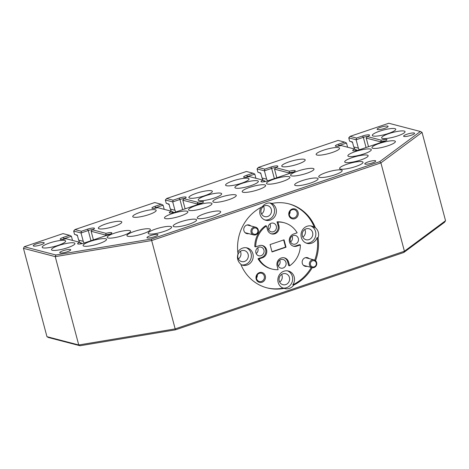 <?xml version="1.0" encoding="UTF-8"?>
<svg xmlns="http://www.w3.org/2000/svg" width="469" height="469" viewBox="0 0 469 469"><rect width="100%" height="100%" fill="white"/><g stroke="black" fill="none" stroke-linecap="round" stroke-linejoin="round"><path stroke-width="0.7" d="M256.713 233.621A3.189 2.961 104.6 0 0 257.34 229.153A3.189 2.961 104.6 0 0 253.178 228.649A3.189 2.961 104.6 0 0 252.551 233.111A3.189 2.961 104.6 0 0 256.713 233.621M252.451 227.952A3.992 3.699 -75.4 0 1 255.664 227.201A3.992 3.699 -75.4 0 1 258.319 230.203A3.992 3.699 -75.4 0 1 256.865 234.166A3.992 3.699 -75.4 0 1 253.653 234.922A3.992 3.699 -75.4 0 1 250.997 231.915A3.992 3.699 -75.4 0 1 252.451 227.952M315.115 266.31A3.189 2.961 104.6 0 0 315.743 261.849A3.189 2.961 104.6 0 0 311.58 261.339A3.189 2.961 104.6 0 0 310.953 265.806A3.189 2.961 104.6 0 0 315.115 266.31M310.847 260.641A3.992 3.699 -75.4 0 1 314.066 259.89A3.992 3.699 -75.4 0 1 316.716 262.892A3.992 3.699 -75.4 0 1 315.268 266.855A3.992 3.699 -75.4 0 1 312.049 267.611A3.992 3.699 -75.4 0 1 309.399 264.61A3.992 3.699 -75.4 0 1 310.847 260.641M293.694 285.099L292.773 284.859A8.934 8.29 104.6 0 0 294.198 276.968A8.934 8.29 104.6 0 0 288.435 271.035A8.934 8.29 104.6 0 0 280.286 273.626A8.934 8.29 104.6 0 0 278.152 282.402A8.934 8.29 104.6 0 0 283.2 288.107L284.12 288.347A8.934 8.29 104.6 0 0 284.841 288.57A8.934 8.29 104.6 0 0 293.694 285.099A43.406 40.275 104.6 0 0 312.243 267.652M283.012 288.036A8.934 8.29 104.6 0 0 292.357 276.487A8.934 8.29 104.6 0 0 287.497 270.853M279.653 282.039A5.681 5.27 104.6 0 0 281.64 274.441M285.768 284.589A5.681 5.27 104.6 0 0 289.631 278.996A5.681 5.27 104.6 0 0 285.768 273.708A5.681 5.27 104.6 0 0 282.901 273.82A5.681 5.27 104.6 0 0 279.037 279.407A5.681 5.27 104.6 0 0 282.901 284.701A5.681 5.27 104.6 0 0 285.768 284.589M256.473 278.047A4.28 3.969 104.6 0 0 257.311 274.822M256.59 278.662A4.28 3.969 104.6 0 0 259.351 281.5A4.28 3.969 104.6 0 0 263.25 280.257A4.28 3.969 104.6 0 0 264.27 276.059A4.28 3.969 104.6 0 0 261.509 273.222A4.28 3.969 104.6 0 0 257.61 274.459A4.28 3.969 104.6 0 0 256.59 278.662M256.144 278.991A5.106 4.737 104.6 0 0 262.019 282.279A5.106 4.737 104.6 0 0 265.313 275.883A5.106 4.737 104.6 0 0 259.439 272.595A5.106 4.737 104.6 0 0 256.144 278.991M309.135 258.601A4.467 4.145 104.6 0 0 304.135 258.29A4.467 4.145 104.6 0 0 302.306 263.349A4.467 4.145 104.6 0 0 307.119 266.322M278.205 265.894A4.467 4.145 104.6 0 0 279.706 260.143M283.077 268.034A4.467 4.145 104.6 0 0 286.119 263.637A4.467 4.145 104.6 0 0 283.077 259.474A4.467 4.145 104.6 0 0 280.825 259.562A4.467 4.145 104.6 0 0 277.783 263.965A4.467 4.145 104.6 0 0 280.82 268.121A4.467 4.145 104.6 0 0 283.077 268.034M295.441 244.056A4.467 4.145 104.6 0 0 298.483 239.659A4.467 4.145 104.6 0 0 295.441 235.497A4.467 4.145 104.6 0 0 293.184 235.585A4.467 4.145 104.6 0 0 290.147 239.981A4.467 4.145 104.6 0 0 293.184 244.144A4.467 4.145 104.6 0 0 295.441 244.056M290.569 241.916A4.467 4.145 104.6 0 0 292.07 236.165M261.051 255.705A4.467 4.145 104.6 0 0 264.094 251.308A4.467 4.145 104.6 0 0 261.051 247.145A4.467 4.145 104.6 0 0 258.8 247.233A4.467 4.145 104.6 0 0 255.757 251.636A4.467 4.145 104.6 0 0 258.8 255.793A4.467 4.145 104.6 0 0 261.051 255.705M256.18 253.565A4.467 4.145 104.6 0 0 257.68 247.814M273.415 231.727A4.467 4.145 104.6 0 0 276.458 227.33A4.467 4.145 104.6 0 0 273.415 223.168A4.467 4.145 104.6 0 0 271.164 223.256A4.467 4.145 104.6 0 0 268.121 227.653A4.467 4.145 104.6 0 0 271.164 231.815A4.467 4.145 104.6 0 0 273.415 231.727M268.544 229.587A4.467 4.145 104.6 0 0 270.044 223.836M258.935 258.952A23.937 22.213 104.6 0 0 271.997 269.048L271.076 268.807A23.937 22.213 104.6 0 1 258.014 258.712L258.935 258.952L262.458 257.762A6.384 5.921 104.6 0 0 266.58 249.772A6.384 5.921 104.6 0 0 262.458 245.533A6.384 5.921 104.6 0 0 259.24 245.662L255.716 246.852L254.796 246.612A23.937 22.213 104.6 0 1 265.571 225.718L266.492 225.958A23.937 22.213 104.6 0 0 255.716 246.852M258.014 258.712L261.538 257.522A6.384 5.921 104.6 0 0 265.659 249.531A6.384 5.921 104.6 0 0 261.995 245.434M380.91 142.5L380.74 141.873L366.23 138.085L367.456 136.59L381.162 140.167A5.265 1.026 165.1 0 1 386.902 139.903A5.265 1.026 165.1 0 1 383.759 141.532L359.688 149.687A5.265 1.026 165.1 0 1 352.852 150.713A5.265 1.026 165.1 0 1 354.799 149.101L341.092 145.519A5.265 1.026 165.1 0 1 335.458 146.176A5.265 1.026 165.1 0 1 338.495 144.159L344.568 142.095L338.12 140.413L258.337 167.439L264.792 169.127L270.865 167.07A5.265 1.026 165.1 0 1 275.924 165.926A5.265 1.026 165.1 0 1 277.806 166.431A5.265 1.026 165.1 0 1 275.754 167.656L289.461 171.232A5.265 1.026 165.1 0 1 295.2 170.968A5.265 1.026 165.1 0 1 292.058 172.598L267.987 180.753A5.265 1.026 165.1 0 1 261.151 181.779A5.265 1.026 165.1 0 1 263.097 180.16L249.391 176.584A5.265 1.026 165.1 0 1 243.757 177.241A5.265 1.026 165.1 0 1 246.794 175.224L252.867 173.161L246.418 171.478L166.642 198.504L173.09 200.193L179.164 198.135A5.265 1.026 165.1 0 1 184.223 196.992A5.265 1.026 165.1 0 1 186.105 197.496A5.265 1.026 165.1 0 1 184.053 198.721L197.76 202.297A5.265 1.026 165.1 0 1 203.499 202.033A5.265 1.026 165.1 0 1 200.357 203.663L176.285 211.818A5.265 1.026 165.1 0 1 169.45 212.844A5.265 1.026 165.1 0 1 171.396 211.226L157.69 207.65A5.265 1.026 165.1 0 1 152.056 208.306A5.265 1.026 165.1 0 1 155.092 206.284L161.166 204.226L154.717 202.544L74.94 229.57L81.389 231.258L87.463 229.194A5.265 1.026 165.1 0 1 92.522 228.057A5.265 1.026 165.1 0 1 94.404 228.561A5.265 1.026 165.1 0 1 92.358 229.787L106.058 233.363A5.265 1.026 165.1 0 1 111.798 233.099A5.265 1.026 165.1 0 1 108.661 234.729L84.59 242.883A5.265 1.026 165.1 0 1 77.748 243.909A5.265 1.026 165.1 0 1 79.695 242.291L65.994 238.715A5.265 1.026 165.1 0 1 60.36 239.372A5.265 1.026 165.1 0 1 63.391 237.349L69.471 235.291L63.016 233.609L24.277 246.735L55.875 254.984L151.352 239.055L379.656 161.711L420.382 131.496L388.783 123.253L350.038 136.373L356.493 138.062L362.566 136.004A5.265 1.026 165.1 0 1 367.626 134.861A5.265 1.026 165.1 0 1 369.508 135.365A5.265 1.026 165.1 0 1 367.456 136.59M385.213 140.976A3.992 0.774 -14.9 0 0 380.74 141.873L381.162 140.167M367.819 136.438A3.992 0.774 -14.9 0 0 363.346 137.335L356.129 139.78L348.754 137.857L350.038 136.373M289.209 173.565L289.039 172.938L274.529 169.151L275.754 167.656M293.512 172.041A3.992 0.774 -14.9 0 0 289.039 172.938L289.461 171.232M276.118 167.503A3.992 0.774 -14.9 0 0 271.645 168.394L264.428 170.845L257.053 168.922L258.337 167.439M197.508 204.631L197.343 204.003L182.828 200.216L185.12 208.828M201.811 203.106A3.992 0.774 -14.9 0 0 197.343 204.003L197.76 202.297M184.417 198.569A3.992 0.774 -14.9 0 0 179.949 199.46L172.727 201.91L165.352 199.987L166.243 203.323L167.163 203.564A8.934 8.29 -75.4 0 1 169.18 204.701M105.806 235.696L105.642 235.069L91.127 231.281L93.419 239.894M110.109 234.172A3.992 0.774 -14.9 0 0 105.642 235.069L106.058 233.363M92.715 229.634A3.992 0.774 -14.9 0 0 88.248 230.525L81.026 232.976L73.656 231.053L74.542 234.389L75.468 234.647A8.934 8.29 -75.4 0 1 77.479 235.766M250.733 225.911A4.467 4.145 104.6 0 0 245.738 225.601A4.467 4.145 104.6 0 0 243.909 230.66A4.467 4.145 104.6 0 0 248.717 233.632M288.927 215.412A5.106 4.737 104.6 0 0 294.802 218.695A5.106 4.737 104.6 0 0 298.096 212.305A5.106 4.737 104.6 0 0 292.222 209.016A5.106 4.737 104.6 0 0 288.927 215.412M289.373 215.078A4.28 3.969 104.6 0 0 292.134 217.915A4.28 3.969 104.6 0 0 296.033 216.678A4.28 3.969 104.6 0 0 297.053 212.475A4.28 3.969 104.6 0 0 294.292 209.637A4.28 3.969 104.6 0 0 290.393 210.88A4.28 3.969 104.6 0 0 289.373 215.078M289.256 214.468A4.28 3.969 104.6 0 0 290.094 211.243M244.472 261.473A5.681 5.27 104.6 0 0 248.336 255.881A5.681 5.27 104.6 0 0 244.472 250.593A5.681 5.27 104.6 0 0 241.605 250.704A5.681 5.27 104.6 0 0 237.742 256.291A5.681 5.27 104.6 0 0 241.605 261.585A5.681 5.27 104.6 0 0 244.472 261.473M238.363 258.923A5.681 5.27 104.6 0 0 240.345 251.325M267.652 216.514A5.681 5.27 104.6 0 0 271.516 210.921A5.681 5.27 104.6 0 0 267.652 205.633A5.681 5.27 104.6 0 0 264.786 205.744A5.681 5.27 104.6 0 0 260.922 211.331A5.681 5.27 104.6 0 0 264.786 216.625A5.681 5.27 104.6 0 0 267.652 216.514M261.544 213.964A5.681 5.27 104.6 0 0 263.525 206.366M308.948 239.63A5.681 5.27 104.6 0 0 312.811 234.037A5.681 5.27 104.6 0 0 308.948 228.749A5.681 5.27 104.6 0 0 306.081 228.86A5.681 5.27 104.6 0 0 302.218 234.453A5.681 5.27 104.6 0 0 306.081 239.741A5.681 5.27 104.6 0 0 308.948 239.63M302.839 237.079A5.681 5.27 104.6 0 0 304.821 229.482M315.537 260.694A43.406 40.275 104.6 0 0 318.064 237.842A8.934 8.29 104.6 0 0 318.304 232.249A8.934 8.29 104.6 0 0 315.373 227.729A43.406 40.275 104.6 0 0 289.004 203.886A43.406 40.275 104.6 0 0 271.961 203.429A8.934 8.29 104.6 0 0 271.24 203.2A8.934 8.29 104.6 0 0 262.388 206.671A43.406 40.275 104.6 0 0 238.018 253.934A8.934 8.29 104.6 0 0 237.777 259.527A8.934 8.29 104.6 0 0 240.708 264.047A43.406 40.275 104.6 0 0 267.084 287.89A43.406 40.275 104.6 0 0 284.12 288.347M318.064 237.842L317.144 237.601A8.934 8.29 104.6 0 1 307.101 243.37A8.934 8.29 104.6 0 1 301.333 237.443A8.934 8.29 104.6 0 1 303.466 228.667A8.934 8.29 104.6 0 1 311.615 226.076A8.934 8.29 104.6 0 1 314.453 227.488L315.373 227.729M306.193 243.077A8.934 8.29 104.6 0 0 315.537 231.528A8.934 8.29 104.6 0 0 310.677 225.894M260.834 207.474A8.934 8.29 104.6 0 0 260.037 214.327A8.934 8.29 104.6 0 0 265.806 220.254A8.934 8.29 104.6 0 0 273.955 217.669A8.934 8.29 104.6 0 0 276.089 208.893A8.934 8.29 104.6 0 0 271.041 203.188L271.961 203.429M264.897 219.961A8.934 8.29 104.6 0 0 274.242 208.412A8.934 8.29 104.6 0 0 269.827 202.971M240.908 264.539A8.934 8.29 104.6 0 0 242.625 265.214A8.934 8.29 104.6 0 0 250.774 262.628A8.934 8.29 104.6 0 0 252.902 253.852A8.934 8.29 104.6 0 0 247.14 247.919A8.934 8.29 104.6 0 0 237.801 252.158M241.717 264.915A8.934 8.29 104.6 0 0 251.062 253.371A8.934 8.29 104.6 0 0 246.202 247.738M372.304 162.948A5.681 1.102 -14.9 0 0 375.739 160.949A5.681 1.102 -14.9 0 0 368.2 161.875A5.681 1.102 -14.9 0 0 364.765 163.874A5.681 1.102 -14.9 0 0 372.304 162.948M411.155 135.277A5.681 1.102 -14.9 0 0 414.596 133.278A5.681 1.102 -14.9 0 0 407.057 134.204A5.681 1.102 -14.9 0 0 403.616 136.203A5.681 1.102 -14.9 0 0 411.155 135.277M384.662 128.365A5.681 1.102 -14.9 0 0 388.103 126.366A5.681 1.102 -14.9 0 0 380.564 127.292A5.681 1.102 -14.9 0 0 377.123 129.292A5.681 1.102 -14.9 0 0 384.662 128.365M40.785 244.859A5.681 1.102 -14.9 0 0 44.227 242.86A5.681 1.102 -14.9 0 0 36.688 243.786A5.681 1.102 -14.9 0 0 33.246 245.785A5.681 1.102 -14.9 0 0 40.785 244.859M67.278 251.771A5.681 1.102 -14.9 0 0 70.719 249.778A5.681 1.102 -14.9 0 0 63.18 250.704A5.681 1.102 -14.9 0 0 59.739 252.697A5.681 1.102 -14.9 0 0 67.278 251.771M154.512 236.728A5.681 1.102 -14.9 0 0 157.953 234.729A5.681 1.102 -14.9 0 0 150.414 235.655A5.681 1.102 -14.9 0 0 146.973 237.654A5.681 1.102 -14.9 0 0 154.512 236.728M241.687 183.168A12.13 2.357 -14.9 0 0 249.027 178.906A12.13 2.357 -14.9 0 0 232.929 180.887A12.13 2.357 -14.9 0 0 225.589 185.144A12.13 2.357 -14.9 0 0 241.687 183.168M250.991 185.595A12.13 2.357 -14.9 0 0 258.337 181.339A12.13 2.357 -14.9 0 0 242.239 183.315A12.13 2.357 -14.9 0 0 234.893 187.577A12.13 2.357 -14.9 0 0 250.991 185.595M306.662 173.313A12.13 2.357 -14.9 0 0 314.007 169.057A12.13 2.357 -14.9 0 0 297.909 171.033A12.13 2.357 -14.9 0 0 290.563 175.289A12.13 2.357 -14.9 0 0 306.662 173.313M282.59 181.468A12.13 2.357 -14.9 0 0 289.936 177.212A12.13 2.357 -14.9 0 0 273.837 179.187A12.13 2.357 -14.9 0 0 266.492 183.443A12.13 2.357 -14.9 0 0 282.59 181.468M258.29 189.705A12.13 2.357 -14.9 0 0 265.636 185.443A12.13 2.357 -14.9 0 0 249.537 187.418A12.13 2.357 -14.9 0 0 242.192 191.68A12.13 2.357 -14.9 0 0 258.29 189.705M310.765 182.98A12.13 2.357 -14.9 0 0 318.111 178.718A12.13 2.357 -14.9 0 0 302.013 180.694A12.13 2.357 -14.9 0 0 294.667 184.956A12.13 2.357 -14.9 0 0 310.765 182.98M334.837 174.826A12.13 2.357 -14.9 0 0 342.182 170.564A12.13 2.357 -14.9 0 0 326.084 172.539A12.13 2.357 -14.9 0 0 318.738 176.801A12.13 2.357 -14.9 0 0 334.837 174.826M355.69 166.518A12.13 2.357 -14.9 0 0 363.029 162.256A12.13 2.357 -14.9 0 0 346.931 164.232A12.13 2.357 -14.9 0 0 339.591 168.494A12.13 2.357 -14.9 0 0 355.69 166.518M360.808 159.947A12.13 2.357 -14.9 0 0 368.147 155.685A12.13 2.357 -14.9 0 0 352.055 157.66A12.13 2.357 -14.9 0 0 344.709 161.922A12.13 2.357 -14.9 0 0 360.808 159.947M297.85 164.144A12.13 2.357 -14.9 0 0 305.196 159.882A12.13 2.357 -14.9 0 0 289.097 161.858A12.13 2.357 -14.9 0 0 281.752 166.12A12.13 2.357 -14.9 0 0 297.85 164.144M397.712 135.893A12.13 2.357 -14.9 0 0 405.058 131.631A12.13 2.357 -14.9 0 0 388.959 133.606A12.13 2.357 -14.9 0 0 381.614 137.868A12.13 2.357 -14.9 0 0 397.712 135.893M388.408 133.466A12.13 2.357 -14.9 0 0 395.748 129.204A12.13 2.357 -14.9 0 0 379.65 131.179A12.13 2.357 -14.9 0 0 372.31 135.441A12.13 2.357 -14.9 0 0 388.408 133.466M388.045 145.742A12.13 2.357 -14.9 0 0 395.39 141.486A12.13 2.357 -14.9 0 0 379.292 143.461A12.13 2.357 -14.9 0 0 371.946 147.723A12.13 2.357 -14.9 0 0 388.045 145.742M363.973 153.896A12.13 2.357 -14.9 0 0 371.319 149.64A12.13 2.357 -14.9 0 0 355.221 151.616A12.13 2.357 -14.9 0 0 347.881 155.878A12.13 2.357 -14.9 0 0 363.973 153.896M332.24 152.489A12.13 2.357 -14.9 0 0 339.585 148.233A12.13 2.357 -14.9 0 0 323.487 150.209A12.13 2.357 -14.9 0 0 316.141 154.471A12.13 2.357 -14.9 0 0 332.24 152.489M114.454 226.275A12.13 2.357 -14.9 0 0 121.793 222.013A12.13 2.357 -14.9 0 0 105.695 223.989A12.13 2.357 -14.9 0 0 98.355 228.251A12.13 2.357 -14.9 0 0 114.454 226.275M123.265 235.444A12.13 2.357 -14.9 0 0 130.605 231.182A12.13 2.357 -14.9 0 0 114.506 233.163A12.13 2.357 -14.9 0 0 107.167 237.42A12.13 2.357 -14.9 0 0 123.265 235.444M99.194 243.599A12.13 2.357 -14.9 0 0 106.533 239.337A12.13 2.357 -14.9 0 0 90.435 241.318A12.13 2.357 -14.9 0 0 83.095 245.574A12.13 2.357 -14.9 0 0 99.194 243.599M58.285 245.299A12.13 2.357 -14.9 0 0 65.631 241.037A12.13 2.357 -14.9 0 0 49.532 243.012A12.13 2.357 -14.9 0 0 42.187 247.274A12.13 2.357 -14.9 0 0 58.285 245.299M67.595 247.726A12.13 2.357 -14.9 0 0 74.934 243.47A12.13 2.357 -14.9 0 0 58.836 245.445A12.13 2.357 -14.9 0 0 51.496 249.707A12.13 2.357 -14.9 0 0 67.595 247.726M148.837 214.62A12.13 2.357 -14.9 0 0 156.183 210.364A12.13 2.357 -14.9 0 0 140.084 212.34A12.13 2.357 -14.9 0 0 132.745 216.602A12.13 2.357 -14.9 0 0 148.837 214.62M143.016 233.726A12.13 2.357 -14.9 0 0 150.361 229.464A12.13 2.357 -14.9 0 0 134.263 231.44A12.13 2.357 -14.9 0 0 126.923 235.702A12.13 2.357 -14.9 0 0 143.016 233.726M164.261 231.364A12.13 2.357 -14.9 0 0 171.607 227.102A12.13 2.357 -14.9 0 0 155.509 229.083A12.13 2.357 -14.9 0 0 148.169 233.339A12.13 2.357 -14.9 0 0 164.261 231.364M189.265 224.141A12.13 2.357 -14.9 0 0 196.605 219.879A12.13 2.357 -14.9 0 0 180.506 221.855A12.13 2.357 -14.9 0 0 173.167 226.117A12.13 2.357 -14.9 0 0 189.265 224.141M213.331 215.986A12.13 2.357 -14.9 0 0 220.676 211.724A12.13 2.357 -14.9 0 0 204.578 213.7A12.13 2.357 -14.9 0 0 197.238 217.962A12.13 2.357 -14.9 0 0 213.331 215.986M228.948 199.642A12.13 2.357 -14.9 0 0 236.288 195.38A12.13 2.357 -14.9 0 0 220.196 197.361A12.13 2.357 -14.9 0 0 212.85 201.617A12.13 2.357 -14.9 0 0 228.948 199.642M204.648 207.873A12.13 2.357 -14.9 0 0 211.988 203.616A12.13 2.357 -14.9 0 0 195.89 205.592A12.13 2.357 -14.9 0 0 188.55 209.854A12.13 2.357 -14.9 0 0 204.648 207.873M180.577 216.027A12.13 2.357 -14.9 0 0 187.917 211.771A12.13 2.357 -14.9 0 0 171.818 213.747A12.13 2.357 -14.9 0 0 164.478 218.009A12.13 2.357 -14.9 0 0 180.577 216.027M214.315 198.024A12.13 2.357 -14.9 0 0 221.655 193.761A12.13 2.357 -14.9 0 0 205.557 195.737A12.13 2.357 -14.9 0 0 198.217 199.999A12.13 2.357 -14.9 0 0 214.315 198.024M205.006 195.596A12.13 2.357 -14.9 0 0 212.351 191.334A12.13 2.357 -14.9 0 0 196.253 193.31A12.13 2.357 -14.9 0 0 188.907 197.572A12.13 2.357 -14.9 0 0 205.006 195.596M84.021 243.065A5.681 5.27 -75.4 0 0 84.01 243.012A5.681 5.27 -75.4 0 0 83.248 241.33L78.64 240.128A5.681 5.27 -75.4 0 1 79.402 241.811A5.681 5.27 -75.4 0 1 79.501 242.244M175.723 212A5.681 5.27 -75.4 0 0 175.711 211.947A5.681 5.27 -75.4 0 0 174.949 210.264L170.341 209.063A5.681 5.27 -75.4 0 1 171.103 210.745A5.681 5.27 -75.4 0 1 171.197 211.179M267.424 180.934A5.681 5.27 -75.4 0 0 267.412 180.882A5.681 5.27 -75.4 0 0 266.65 179.199L262.042 177.997A5.681 5.27 -75.4 0 1 262.804 179.68A5.681 5.27 -75.4 0 1 262.898 180.114M359.125 149.869A5.681 5.27 -75.4 0 0 359.107 149.816A5.681 5.27 -75.4 0 0 358.351 148.134L353.743 146.932A5.681 5.27 -75.4 0 1 354.5 148.614A5.681 5.27 -75.4 0 1 354.599 149.048M352.582 142.57A8.934 8.29 -75.4 0 0 350.572 141.456L349.645 141.198L348.754 137.857M260.881 173.636A8.934 8.29 -75.4 0 0 258.87 172.522L257.944 172.258L257.053 168.922M167.169 203.581L169.01 204.068L170.341 209.063M286.014 247.21L272.032 251.947L270.068 244.566L284.05 239.829L286.014 247.21L285.557 247.087L283.657 239.958M271.997 269.048A23.937 22.213 104.6 0 0 278.129 269.698L277.138 265.982A6.384 5.921 104.6 0 1 278.662 259.715A6.384 5.921 104.6 0 1 284.484 257.862A6.384 5.921 104.6 0 1 288.605 262.101L289.59 265.817A23.937 22.213 104.6 0 0 300.365 244.924L299.445 244.683L295.921 245.873L296.848 246.114L300.365 244.924M271.146 233.767A6.384 5.921 104.6 0 0 278.023 225.554L277.032 221.837A23.937 22.213 104.6 0 1 283.165 222.482L284.085 222.722A23.937 22.213 104.6 0 1 297.147 232.817L293.623 234.013A6.384 5.921 104.6 0 0 289.279 240.292A6.384 5.921 104.6 0 0 293.623 246.237A6.384 5.921 104.6 0 0 296.848 246.114M284.085 222.722A23.937 22.213 104.6 0 0 277.953 222.077L277.032 221.837M266.492 225.958L267.482 229.675A6.384 5.921 104.6 0 0 271.598 233.908A6.384 5.921 104.6 0 0 277.419 232.061A6.384 5.921 104.6 0 0 278.944 225.794L277.953 222.077M379.656 161.711L380.91 162.884L422.041 132.369L445.55 220.717L404.419 251.226L380.91 162.884L151.663 240.544L175.172 328.892L404.419 251.226L403.809 252.48L175.506 329.818L175.172 328.892L78.751 344.979L46.959 336.678L23.45 248.336L24.277 246.735M151.352 239.055L151.663 240.544L55.242 256.631L23.45 248.336M55.875 254.984L55.242 256.631L78.751 344.979L80.029 345.747L48.424 337.504L46.959 336.678M314.453 227.488A43.406 40.275 104.6 0 0 288.541 203.769M293.166 246.096A6.384 5.921 104.6 0 0 295.921 245.873M289.59 265.817L288.67 265.577L287.679 261.86A6.384 5.921 104.6 0 0 284.015 257.762M292.773 284.859A43.406 40.275 104.6 0 0 311.316 267.418M314.734 260.143A43.406 40.275 104.6 0 0 317.144 237.601M266.621 287.767A43.406 40.275 104.6 0 0 283.2 288.107M75.468 234.647L77.315 235.127L78.64 240.128M258.87 172.522L260.711 173.002L262.042 177.997M350.572 141.456L352.412 141.937L353.743 146.932M72.507 240.421L71.399 236.235L64.177 238.68A3.992 0.774 -14.9 0 0 62.354 239.46M83.248 241.33L81.026 232.976L81.389 231.258M81.688 243.681L81.571 243.223A3.992 0.774 -14.9 0 0 79.748 244.003M164.209 209.356L163.095 205.17L155.878 207.615A3.992 0.774 -14.9 0 0 154.055 208.4M174.949 210.264L172.727 201.91L173.09 200.193M255.91 178.29L254.796 174.105L247.573 176.549A3.992 0.774 -14.9 0 0 245.756 177.335M266.65 179.199L264.428 170.845L264.792 169.127M347.611 147.225L346.497 143.039L339.275 145.484A3.992 0.774 -14.9 0 0 337.457 146.269M358.351 148.134L356.129 139.78L356.493 138.062M173.389 212.615L173.272 212.158A3.992 0.774 -14.9 0 0 171.449 212.938M276.821 177.763L274.529 169.151M265.091 181.55L264.967 181.093A3.992 0.774 -14.9 0 0 263.15 181.872M368.517 146.697L366.23 138.085M356.792 150.485L356.669 150.027A3.992 0.774 -14.9 0 0 354.845 150.807M263.097 180.16L264.967 181.093M252.867 173.161L254.796 174.105M166.642 198.504L165.352 199.987M346.497 143.039L344.568 142.095M184.053 198.721L182.828 200.216M356.669 150.027L354.799 149.101M171.396 211.226L173.272 212.158M161.166 204.226L163.095 205.17M74.94 229.57L73.656 231.053M422.041 132.369L420.382 131.496M92.358 229.787L91.127 231.281M79.695 242.291L81.571 243.223M71.399 236.235L69.471 235.291M271.961 251.695L285.557 247.087M175.506 329.818L80.029 345.747M403.809 252.48L444.536 222.265L445.55 220.717M366.06 147.53L363.346 137.335L362.566 136.004M274.359 178.595L271.645 168.394L270.865 167.07M182.658 209.661L179.949 199.46L179.164 198.135M90.963 240.726L88.248 230.525L87.463 229.194M64.3 239.137L63.391 237.349M155.995 208.072L155.092 206.284M247.696 177.006L246.794 175.224M339.398 145.941L338.495 144.159M261.538 257.522L262.458 257.762M278.023 225.554L278.944 225.794M287.679 261.86L288.605 262.101M255.664 227.201L247.122 224.968M253.653 234.922L245.105 232.688M314.066 259.89L305.518 257.663M312.049 267.611L303.507 265.384"/></g></svg>

